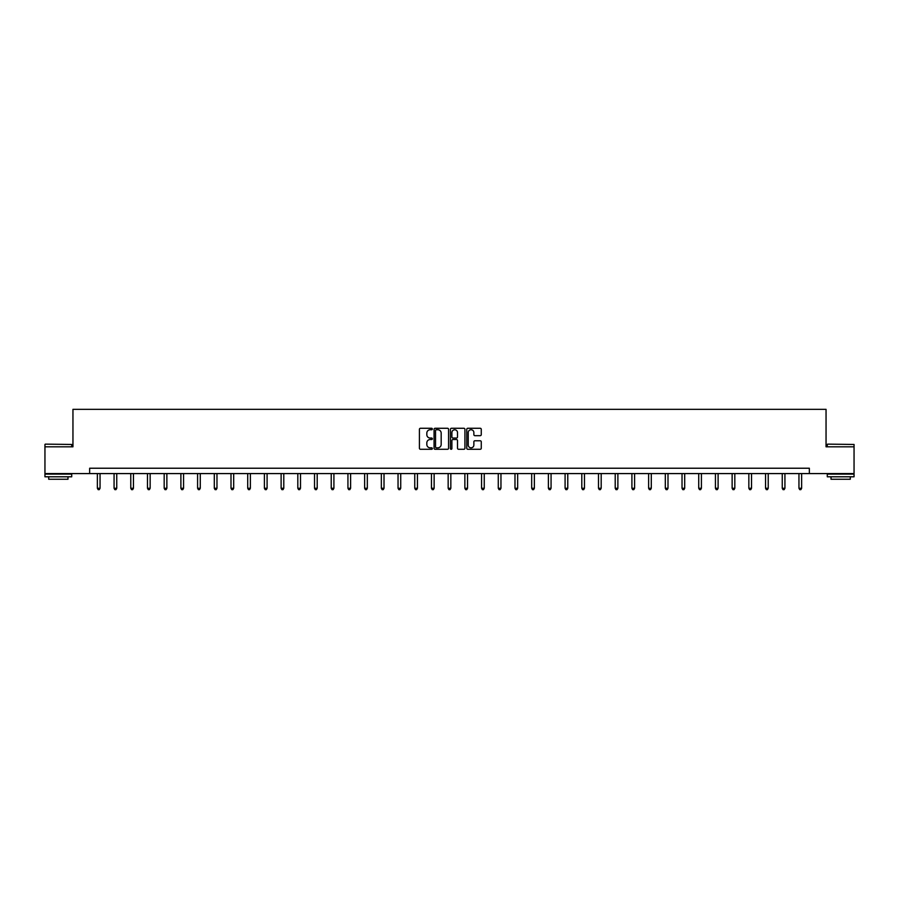 <?xml version="1.0" encoding="UTF-8"?>
<svg xmlns="http://www.w3.org/2000/svg" width="899" height="899" viewBox="0 0 899 899"><rect width="100%" height="100%" fill="white"/><g stroke="black" fill="none" stroke-linecap="round" stroke-linejoin="round"><path stroke-width="1.35" d="M432.363 429.003A0.73 0.73 0 0 0 431.632 428.272L420.462 428.272A1.056 1.056 0 0 0 419.417 429.317L419.417 448.241A1.056 1.056 0 0 0 420.462 449.286L431.632 449.286A0.73 0.73 0 0 0 432.363 448.556A0.73 0.73 0 0 0 431.632 447.826L430.183 447.826A3.36 3.36 0 0 1 426.823 444.454L426.823 442.881A3.36 3.36 0 0 1 430.183 439.521L431.632 439.521A0.73 0.73 0 0 0 432.363 438.779A0.73 0.73 0 0 0 431.632 438.049L430.183 438.049A3.36 3.36 0 0 1 426.823 434.678L426.823 433.104A3.36 3.36 0 0 1 430.183 429.744L431.632 429.744A0.73 0.73 0 0 0 432.363 429.003M480.212 435.678A1.056 1.056 0 0 0 481.268 434.633L481.268 429.317A1.056 1.056 0 0 0 480.212 428.272L467.817 428.272A1.056 1.056 0 0 0 466.761 429.317L466.761 448.241A1.056 1.056 0 0 0 467.817 449.286L480.212 449.286A1.056 1.056 0 0 0 481.268 448.241L481.268 441.825A1.056 1.056 0 0 0 480.212 440.78L474.908 440.78A1.056 1.056 0 0 0 473.863 441.825L473.863 445.005A2.809 2.809 0 0 1 471.042 447.826A2.809 2.809 0 0 1 468.233 445.005L468.233 432.554A2.809 2.809 0 0 1 471.042 429.744A2.809 2.809 0 0 1 473.863 432.554L473.863 434.633A1.056 1.056 0 0 0 474.908 435.678L480.212 435.678M89.653 473.582L44.95 473.582L44.95 446.814L72.954 446.814L72.954 409.337L826.046 409.337L826.046 446.814L854.05 446.814L854.05 473.582L809.347 473.582L809.347 468.233L89.653 468.233L89.653 473.582L809.347 473.582M448.579 429.317A1.056 1.056 0 0 0 447.533 428.272L435.127 428.272A1.056 1.056 0 0 0 434.071 429.317L434.071 448.241A1.056 1.056 0 0 0 435.127 449.286L447.533 449.286A1.056 1.056 0 0 0 448.579 448.241L448.579 429.317M451.467 428.272L463.873 428.272A1.056 1.056 0 0 1 464.929 429.317L464.929 448.241A1.056 1.056 0 0 1 463.873 449.286L458.569 449.286A1.056 1.056 0 0 1 457.512 448.241L457.512 440.566A1.056 1.056 0 0 0 456.467 439.521L452.939 439.521A1.056 1.056 0 0 0 451.894 440.566L451.894 448.556A0.73 0.73 0 0 1 451.152 449.286A0.73 0.73 0 0 1 450.421 448.556L450.421 429.317A1.056 1.056 0 0 1 451.467 428.272M436.285 429.744A0.73 0.73 0 0 0 435.543 430.475L435.543 447.084A0.73 0.73 0 0 0 436.285 447.826L437.802 447.826A3.36 3.36 0 0 0 441.173 444.454L441.173 433.104A3.36 3.36 0 0 0 437.802 429.744L436.285 429.744M457.512 432.61A2.809 2.809 0 0 0 454.703 429.789A2.809 2.809 0 0 0 451.894 432.61L451.894 436.993A1.056 1.056 0 0 0 452.939 438.049L456.467 438.049A1.056 1.056 0 0 0 457.512 436.993L457.512 432.61M97.362 473.582L97.362 488.269L100.047 488.269L100.047 473.582M100.047 488.269L99.238 489.663L98.171 489.663L97.362 488.269M45.276 444.14L71.718 444.454L45.276 444.14M58.334 476.796L44.95 476.796L44.95 474.121L71.718 474.121L71.718 476.796L58.334 476.796M67.976 476.796L67.976 479.257L48.703 479.257L48.703 476.796M827.597 444.14L854.05 444.454L827.597 444.14M840.666 476.796L827.282 476.796L827.282 474.121L854.05 474.121L854.05 476.796L840.666 476.796M850.297 476.796L850.297 479.257L831.024 479.257L831.024 476.796M114.072 473.582L114.072 488.269L116.746 488.269L116.746 473.582M116.746 488.269L115.949 489.663L114.87 489.663L114.072 488.269M130.771 473.582L130.771 488.269L133.457 488.269L133.457 473.582M133.457 488.269L132.647 489.663L131.58 489.663L130.771 488.269M147.481 473.582L147.481 488.269L150.155 488.269L150.155 473.582M150.155 488.269L149.358 489.663L148.279 489.663L147.481 488.269M164.18 473.582L164.18 488.269L166.866 488.269L166.866 473.582M166.866 488.269L166.057 489.663L164.989 489.663L164.18 488.269M180.89 473.582L180.89 488.269L183.565 488.269L183.565 473.582M183.565 488.269L182.767 489.663L181.688 489.663L180.89 488.269M197.589 473.582L197.589 488.269L200.275 488.269L200.275 473.582M200.275 488.269L199.466 489.663L198.398 489.663L197.589 488.269M214.299 473.582L214.299 488.269L216.974 488.269L216.974 473.582M216.974 488.269L216.176 489.663L215.097 489.663L214.299 488.269M230.998 473.582L230.998 488.269L233.684 488.269L233.684 473.582M233.684 488.269L232.875 489.663L231.807 489.663L230.998 488.269M247.708 473.582L247.708 488.269L250.383 488.269L250.383 473.582M250.383 488.269L249.585 489.663L248.506 489.663L247.708 488.269M264.407 473.582L264.407 488.269L267.093 488.269L267.093 473.582M267.093 488.269L266.284 489.663L265.216 489.663L264.407 488.269M281.117 473.582L281.117 488.269L283.792 488.269L283.792 473.582M283.792 488.269L282.994 489.663L281.915 489.663L281.117 488.269M297.816 473.582L297.816 488.269L300.502 488.269L300.502 473.582M300.502 488.269L299.693 489.663L298.625 489.663L297.816 488.269M314.526 473.582L314.526 488.269L317.201 488.269L317.201 473.582M317.201 488.269L316.403 489.663L315.324 489.663L314.526 488.269M331.225 473.582L331.225 488.269L333.911 488.269L333.911 473.582M333.911 488.269L333.102 489.663L332.034 489.663L331.225 488.269M347.935 473.582L347.935 488.269L350.61 488.269L350.61 473.582M350.61 488.269L349.812 489.663L348.733 489.663L347.935 488.269M364.634 473.582L364.634 488.269L367.32 488.269L367.32 473.582M367.32 488.269L366.511 489.663L365.443 489.663L364.634 488.269M381.345 473.582L381.345 488.269L384.019 488.269L384.019 473.582M384.019 488.269L383.221 489.663L382.142 489.663L381.345 488.269M398.043 473.582L398.043 488.269L400.729 488.269L400.729 473.582M400.729 488.269L399.92 489.663L398.853 489.663L398.043 488.269M414.754 473.582L414.754 488.269L417.428 488.269L417.428 473.582M417.428 488.269L416.63 489.663L415.552 489.663L414.754 488.269M431.453 473.582L431.453 488.269L434.138 488.269L434.138 473.582M434.138 488.269L433.329 489.663L432.262 489.663L431.453 488.269M448.163 473.582L448.163 488.269L450.837 488.269L450.837 473.582M450.837 488.269L450.039 489.663L448.961 489.663L448.163 488.269M464.862 473.582L464.862 488.269L467.547 488.269L467.547 473.582M467.547 488.269L466.738 489.663L465.671 489.663L464.862 488.269M481.572 473.582L481.572 488.269L484.246 488.269L484.246 473.582M484.246 488.269L483.448 489.663L482.37 489.663L481.572 488.269M498.271 473.582L498.271 488.269L500.957 488.269L500.957 473.582M500.957 488.269L500.147 489.663L499.08 489.663L498.271 488.269M514.981 473.582L514.981 488.269L517.655 488.269L517.655 473.582M517.655 488.269L516.858 489.663L515.779 489.663L514.981 488.269M531.68 473.582L531.68 488.269L534.366 488.269L534.366 473.582M534.366 488.269L533.557 489.663L532.489 489.663L531.68 488.269M548.39 473.582L548.39 488.269L551.065 488.269L551.065 473.582M551.065 488.269L550.267 489.663L549.188 489.663L548.39 488.269M565.089 473.582L565.089 488.269L567.775 488.269L567.775 473.582M567.775 488.269L566.966 489.663L565.898 489.663L565.089 488.269M581.799 473.582L581.799 488.269L584.474 488.269L584.474 473.582M584.474 488.269L583.676 489.663L582.597 489.663L581.799 488.269M598.498 473.582L598.498 488.269L601.184 488.269L601.184 473.582M601.184 488.269L600.375 489.663L599.307 489.663L598.498 488.269M615.208 473.582L615.208 488.269L617.883 488.269L617.883 473.582M617.883 488.269L617.085 489.663L616.006 489.663L615.208 488.269M631.907 473.582L631.907 488.269L634.593 488.269L634.593 473.582M634.593 488.269L633.784 489.663L632.716 489.663L631.907 488.269M648.617 473.582L648.617 488.269L651.292 488.269L651.292 473.582M651.292 488.269L650.494 489.663L649.415 489.663L648.617 488.269M665.316 473.582L665.316 488.269L668.002 488.269L668.002 473.582M668.002 488.269L667.193 489.663L666.125 489.663L665.316 488.269M682.026 473.582L682.026 488.269L684.701 488.269L684.701 473.582M684.701 488.269L683.903 489.663L682.824 489.663L682.026 488.269M698.725 473.582L698.725 488.269L701.411 488.269L701.411 473.582M701.411 488.269L700.602 489.663L699.534 489.663L698.725 488.269M715.435 473.582L715.435 488.269L718.11 488.269L718.11 473.582M718.11 488.269L717.312 489.663L716.233 489.663L715.435 488.269M732.134 473.582L732.134 488.269L734.82 488.269L734.82 473.582M734.82 488.269L734.011 489.663L732.943 489.663L732.134 488.269M748.845 473.582L748.845 488.269L751.519 488.269L751.519 473.582M751.519 488.269L750.721 489.663L749.642 489.663L748.845 488.269M765.543 473.582L765.543 488.269L768.229 488.269L768.229 473.582M768.229 488.269L767.42 489.663L766.353 489.663L765.543 488.269M782.254 473.582L782.254 488.269L784.928 488.269L784.928 473.582M784.928 488.269L784.13 489.663L783.051 489.663L782.254 488.269M798.953 473.582L798.953 488.269L801.638 488.269L801.638 473.582M801.638 488.269L800.829 489.663L799.762 489.663L798.953 488.269M44.95 446.814L44.95 444.454M71.718 446.814L71.718 444.454M827.282 446.814L827.282 444.454M854.05 446.814L854.05 444.454"/></g></svg>
